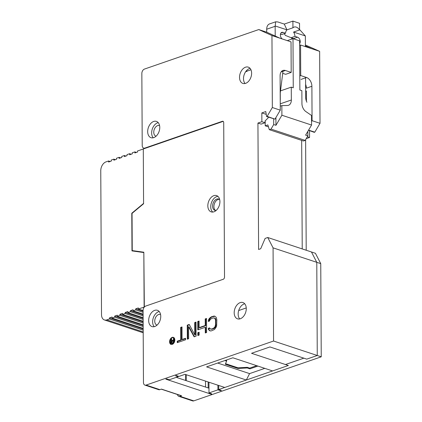 <?xml version="1.0" encoding="UTF-8"?>
<svg xmlns="http://www.w3.org/2000/svg" width="422" height="422" viewBox="0 0 422 422"><rect width="100%" height="100%" fill="white"/><g stroke="black" fill="none" stroke-linecap="round" stroke-linejoin="round"><path stroke-width="0.63" d="M223.233 121.399A1.867 1.24 -71.7 0 0 222.916 121.457L143.295 148.982L143.58 203.757L132.049 213.379L132.244 250.584L139.877 252.008M132.244 250.584L143.833 252.214L144.124 306.984L144.54 306.841M213.827 195.655A8.582 5.697 108.3 0 1 216.57 195.581A8.582 5.697 108.3 0 1 219.762 203.578A8.582 5.697 108.3 0 1 213.912 211.807A8.582 5.697 108.3 0 1 211.174 211.876A8.582 5.697 108.3 0 1 207.983 203.884A8.582 5.697 108.3 0 1 213.827 195.655M217.926 196.367A8.582 5.697 -71.7 0 0 216.744 196.62A8.582 5.697 -71.7 0 0 211.137 203.715A8.582 5.697 -71.7 0 0 212.73 212.06M216.133 210.472A5.971 3.962 108.3 0 1 214.909 210.362A5.971 3.962 108.3 0 1 212.688 204.802A5.971 3.962 108.3 0 1 216.755 199.078A5.971 3.962 108.3 0 1 218.659 199.026A5.971 3.962 108.3 0 1 219.709 199.664M215.6 210.494A5.971 3.962 108.3 0 1 214.112 204.728A5.971 3.962 108.3 0 1 218.079 199.516A5.971 3.962 108.3 0 1 219.292 199.332M143.084 310.555L138.342 308.983L144.34 307.058L143.839 252.562L131.98 250.9L131.785 213.242L132.086 213.342M136.443 152.405L134.887 151.888L132.26 152.796L132.265 153.851L129.638 154.758L129.628 153.708L127.001 154.616L127.006 155.665L124.379 156.578L124.374 155.523L121.747 156.43L121.752 157.485L119.125 158.392L119.12 157.337L116.493 158.25L116.498 159.3L113.871 160.212L113.861 159.157L111.234 160.065L111.239 161.12L108.612 162.027L108.607 160.972L110.168 161.489M108.607 160.972L105.98 161.879A7.464 4.953 -71.7 0 0 100.763 170.72L101.517 314.68A7.464 4.953 -71.7 0 0 104.424 319.95A7.464 4.953 -71.7 0 0 106.808 319.887L109.435 318.979L109.43 317.924L112.057 317.017L112.062 318.067L114.689 317.159L114.684 316.11L117.311 315.197L117.316 316.252L119.948 315.345L119.943 314.29L122.57 313.382L122.575 314.437L125.202 313.525L125.197 312.475L127.824 311.563L127.829 312.618L130.456 311.71L130.451 310.655L133.078 309.748L133.088 310.803L143.105 314.116M113.861 159.157L115.422 159.674M119.12 157.337L120.676 157.854M124.374 155.523L125.935 156.04M129.628 153.708L131.189 154.22M134.887 151.888L134.892 152.943L137.519 152.036L137.514 150.981L143.295 148.982L143.58 203.404L131.785 213.242M138.342 308.983L138.337 307.933L135.71 308.841L143.09 311.283M143.095 312.338L135.715 309.896L135.71 308.841M135.715 309.896L133.088 310.803M143.19 330.152L109.435 318.979M112.062 318.067L143.179 328.369M143.169 326.586L114.689 317.159M117.316 316.252L143.158 324.808M143.153 323.025L119.948 315.345M122.575 314.437L143.142 321.242M143.132 319.465L125.202 313.525M127.829 312.618L143.121 317.682M143.116 315.899L130.456 311.71M143.185 329.097L109.43 317.924M143.163 325.536L114.684 316.11M143.148 321.97L119.943 314.29M143.127 318.41L125.197 312.475M143.111 314.844L130.451 310.655M272.338 107.531L271.958 35.553L258.765 29.561L144.456 69.076A3.729 2.479 -71.7 0 0 141.845 73.497L142.219 145.479A3.729 2.479 -71.7 0 0 143.675 148.111A3.729 2.479 -71.7 0 0 144.867 148.08L222.389 121.283A1.867 1.24 108.3 0 1 222.985 121.267A1.867 1.24 108.3 0 1 223.713 122.586L224.52 277.075A1.867 1.24 108.3 0 1 223.217 279.285L145.695 306.082A3.729 2.479 -71.7 0 0 143.084 310.502L143.464 382.485A3.729 2.479 -71.7 0 0 144.92 385.117A3.729 2.479 -71.7 0 0 146.107 385.086L273.556 341.029L273.071 247.856L267.754 237.507L265.121 238.419L260.701 248.737L258.602 249.465L257.937 123.066L261.877 121.7L261.835 112.922L265.776 111.561L266.593 116.556L267.115 116.372L272.338 107.531L280.282 110.163L280.102 75.754A7.464 4.974 -109.1 0 1 282.962 70.453A7.464 4.974 -109.1 0 1 285.362 70.485L291.191 72.415L285.673 74.319L282.714 73.344M171.554 341.43L173.447 340.776L173.453 342.347L171.564 343.002L170.963 342.58L171.253 341.641L173.447 341.134M208.299 321.453L209.613 321L209.829 320.024L211.353 318.599L213.326 317.919L214.867 318.283L215.531 320.15L215.558 324.629L214.909 326.95L213.379 328.374L211.411 329.06L209.871 328.691L209.65 327.873L208.336 328.327L208.563 329.746L210.325 330.932L211.422 330.853L214.487 329.492L216.228 327.092L216.66 325.747L216.845 319.697L216.175 317.233L214.413 316.046L211.348 316.806L209.381 318.383L208.51 319.881L208.299 321.453M194.706 322.561L194.769 334.81L189.23 324.449L187.257 325.135L187.331 339.177L188.645 338.724L188.581 326.77L194.12 336.83L196.093 336.149L196.019 322.107L194.706 322.561L195.233 322.735L195.296 334.989L194.769 334.81M177.256 342.659L185.58 339.784L185.569 338.291L182.067 339.499L182.003 326.95L180.69 327.403L180.753 339.953L177.251 341.166L177.256 342.659M174.028 337.748L173.431 337.953L173.442 340.148L171.749 340.733L170.942 338.813L170.351 339.019A3.729 2.479 -71.7 0 1 173.373 337.347A3.729 2.479 -71.7 0 1 174.028 337.748A3.729 2.479 108.3 0 1 174.349 342.2A3.729 2.479 108.3 0 1 171.031 344.431A3.729 2.479 108.3 0 1 170.282 339.14L171.153 341.15L170.361 342.369L170.768 343.381L171.664 343.487L174.054 342.664L174.028 337.748M199.158 335.089L199.142 332.219L197.828 332.673L197.844 335.543L199.158 335.089M153.766 137.619A8.582 5.697 108.3 0 1 151.023 137.688A8.582 5.697 108.3 0 1 147.832 129.696A8.582 5.697 108.3 0 1 153.677 121.467A8.582 5.697 108.3 0 1 156.42 121.394A8.582 5.697 108.3 0 1 159.611 129.39A8.582 5.697 108.3 0 1 153.766 137.619M154.753 326.522A8.582 5.697 108.3 0 1 152.015 326.591A8.582 5.697 108.3 0 1 148.824 318.599A8.582 5.697 108.3 0 1 154.668 310.37A8.582 5.697 108.3 0 1 157.406 310.297A8.582 5.697 108.3 0 1 160.597 318.293A8.582 5.697 108.3 0 1 154.753 326.522M240.271 318.768A8.582 5.697 108.3 0 1 237.533 318.837A8.582 5.697 108.3 0 1 234.342 310.845A8.582 5.697 108.3 0 1 240.187 302.616A8.582 5.697 108.3 0 1 242.924 302.542A8.582 5.697 108.3 0 1 246.116 310.539A8.582 5.697 108.3 0 1 240.271 318.768M245.62 83.35A8.582 5.697 108.3 0 1 242.882 83.424A8.582 5.697 108.3 0 1 239.691 75.427A8.582 5.697 108.3 0 1 245.535 67.198A8.582 5.697 108.3 0 1 248.273 67.13A8.582 5.697 108.3 0 1 251.465 75.121A8.582 5.697 108.3 0 1 245.62 83.35M197.77 321.501L197.812 329.867L205.261 327.293L205.287 332.969L206.601 332.515L206.527 318.473L205.213 318.926L205.25 325.499L199.115 327.62L199.084 321.047L197.77 321.501L198.298 321.675L198.34 329.682M198.372 335.363L198.356 332.852L197.828 332.673M198.356 332.852L199.142 332.578M170.567 339.8A3.729 2.479 -71.7 0 0 171.3 344.5M174.576 341.593L174.56 338.549M171.163 343.555L172.192 343.666L173.838 343.097M173.632 337.458A3.729 2.479 -71.7 0 0 171.095 338.866M172.15 340.596L171.469 338.987L170.942 338.813M214.94 316.22L211.876 316.98L210.784 317.661L209.043 320.055L208.879 321.253M209.739 328.2L208.864 328.501L209.09 329.92L210.33 330.932M214.202 317.914L215.394 318.457L215.837 319.206L215.874 326.079L214.787 327.952L213.912 328.553L211.939 329.234L210.531 329.06M196.019 322.461L195.233 322.735M188.581 326.77L189.114 326.944L194.484 336.703M189.388 324.755L187.79 325.309L187.859 338.998M182.003 327.308L181.217 327.577L181.286 340.132L177.778 341.34L177.789 342.479M185.575 338.65L182.599 339.678L182.067 339.499M171.575 342.996L171.585 342.094L172.081 341.609M199.084 321.406L198.298 321.675M206.532 318.832L205.746 319.101L205.778 325.673L199.648 327.794L199.115 327.62M205.261 327.293L205.788 327.467L205.815 332.789M172.192 343.666L171.664 343.487M208.51 319.881L209.043 320.055M209.381 318.383L209.908 318.557M210.251 317.481L210.784 317.661M211.348 316.806L211.876 316.98M213.316 316.125L213.848 316.3M209.444 330.637L209.977 330.811M208.563 329.746L209.09 329.92M208.336 328.327L208.864 328.501M211.411 329.06L211.939 329.234M213.379 328.374L213.912 328.553M214.255 327.773L214.787 327.952M214.909 326.95L215.442 327.124M215.341 325.9L215.874 326.079M215.558 324.629L216.085 324.808M215.531 320.15L216.064 320.324M215.304 319.027L215.837 319.206M214.867 318.283L215.394 318.457M187.257 325.135L187.79 325.309M177.251 341.166L177.778 341.34M180.753 339.953L181.286 340.132M180.69 327.403L181.217 327.577M171.786 341.815L171.253 341.641M171.585 342.094L171.058 341.92M171.49 342.442L170.957 342.268M171.49 342.754L170.963 342.58M171.49 343.002L171.063 342.859M205.213 318.926L205.746 319.101M205.25 325.499L205.778 325.673M153.202 137.778A8.582 5.697 108.3 0 1 152.168 129.448A8.582 5.697 108.3 0 1 157.654 122.781A8.582 5.697 108.3 0 1 158.218 122.623M156.066 136.211A5.597 3.714 108.3 0 1 155.934 136.169A5.597 3.714 108.3 0 1 153.856 130.957A5.597 3.714 108.3 0 1 157.67 125.592A5.597 3.714 108.3 0 1 159.453 125.545A5.597 3.714 108.3 0 1 159.579 125.592M301.661 140.389L302.226 248.922L301.661 140.389M246.327 70.838L247.092 71.091L250.948 69.757M273.556 341.029L317.265 355.498L306.752 359.127L269.932 346.942L251.538 353.298L269.932 346.942L303.84 358.167L285.446 364.524L303.84 358.167L306.752 359.127L317.265 355.498L316.78 262.32L311.457 251.976L267.754 237.507M238.688 310.55L246.248 307.933M264.794 368.359L249.592 373.612L246.316 380.022L224.768 387.47L185.031 374.319L178.986 376.408L176.338 375.533L175.552 375.807L178.2 376.682L169.264 379.768L166.616 378.893L165.83 379.167L212.182 394.512L193.788 400.868A3.729 2.479 108.3 0 1 192.596 400.9L178.822 396.342A3.729 2.479 -71.7 0 0 180.015 396.311L181.592 395.762A1.118 0.744 108.3 0 1 181.233 395.773L161.273 389.168M218.702 385.465L218.723 389.559L288.358 365.489L251.538 353.298L288.358 365.489L272.591 370.938L232.86 357.787L206.58 366.871L246.316 380.022M160.571 314.495A5.597 3.714 -71.7 0 0 160.444 314.448A5.597 3.714 -71.7 0 0 158.656 314.495A5.597 3.714 -71.7 0 0 154.842 319.86A5.597 3.714 -71.7 0 0 156.926 325.072A5.597 3.714 -71.7 0 0 157.058 325.114M154.188 326.681A8.582 5.697 108.3 0 1 153.154 318.352A8.582 5.697 108.3 0 1 158.64 311.684A8.582 5.697 108.3 0 1 159.205 311.526M257.937 123.066L261.118 124.115L265.058 122.755L261.877 121.7M266.235 114.378L261.835 112.922M265.058 122.755L265.048 120.998L268.207 117.838L268.202 117.089M273.662 118.719L266.593 116.556M267.115 116.372L274.801 119.094M271.958 35.553L279.907 38.186L266.709 32.193L258.765 29.561M275.065 119.004L280.282 110.163M291.191 72.415L291.032 41.868L279.907 38.186M178.2 376.682L178.195 376.15M245.055 83.514A8.582 5.697 108.3 0 1 244.022 75.185A8.582 5.697 108.3 0 1 249.507 68.517A8.582 5.697 108.3 0 1 250.072 68.353M239.707 318.926A8.582 5.697 108.3 0 1 238.673 310.597A8.582 5.697 108.3 0 1 244.159 303.93A8.582 5.697 108.3 0 1 244.723 303.771M247.26 367.319L238.029 367.82L238.034 368.469L247.26 367.968L247.26 367.319L249.666 368.116L256.708 365.679M225.548 363.69L238.029 367.82M224.863 360.552L226.598 361.126L226.598 360.483L225.812 360.219M226.598 361.126L225.316 364.26L238.034 368.469M247.26 367.968L249.908 368.844L249.666 368.116M257.911 366.08L249.908 368.844M249.592 373.612L217.657 363.041M144.92 385.117L158.693 389.675A3.729 2.479 -71.7 0 0 159.885 389.643L161.457 389.1L181.592 395.762M177.451 394.523A3.729 2.479 -71.7 0 0 178.822 396.342M185.648 374.525L185.68 380.48M208.151 381.973L208.183 387.929L208.974 388.193L176.248 377.358M320.752 263.639L321.237 356.812L317.265 355.498L316.78 262.32L320.752 263.639L315.429 253.29L311.457 251.976L316.78 262.32L273.071 247.856M205.546 387.053L205.514 381.098M246.633 70.938L246.939 71.318L245.615 71.772M208.943 382.232L209.001 392.924L217.931 389.833L217.91 385.202M305.407 45.001L319.639 51.336L320.018 123.314L314.796 132.155L314.274 132.339L308.498 130.245M321.237 356.812L212.182 394.512L210.858 394.074L211.649 393.8L209.001 392.924M305.623 139.671L306.203 250.235M309.526 130.588L309.558 137.482L306.235 138.632M314.796 132.155L308.582 130.097M320.018 123.314L312.069 120.687L311.89 86.278A7.464 4.974 -109.1 0 0 306.557 77.5L300.728 75.57L300.569 45.022L311.694 48.704L305.407 45.85M312.069 120.687L311.541 121.578M306.441 101.211L306.388 90.994L305.644 91.247M311.89 86.278L306.372 88.182A7.464 4.974 70.9 0 0 305.612 84.353M307.348 136.749L309.558 137.482M217.931 389.833L220.585 390.709L221.371 390.44L218.723 389.559M220.585 390.709L220.579 390.176M210.858 394.074L210.858 393.536M186.207 380.655L186.176 374.699M246.939 71.318L246.142 71.054M319.639 51.336L311.694 48.704M300.728 75.57L299.799 75.891M300.569 45.022L299.641 45.344M275.165 25.958L275.693 21.796L277.792 21.933L284.286 24.08L286.949 29.862L275.165 25.958A7.464 4.974 70.9 0 0 275.16 26.291L266.699 29.218A7.464 4.974 -109.1 0 1 269.558 23.917L275.64 21.817M266.699 29.218L266.715 32.193M265.195 120.85L265.222 125.819L267.849 124.912L269.31 129.681L303.481 140.995L305.19 140.405L307.865 135.879L305.612 135.13L311.563 125.054L281.896 115.232L281.843 105.621L280.261 106.17M268.455 126.89L265.222 125.819M284.148 33.713A6.715 4.478 -109.1 0 1 285.351 35.39L291.106 37.722L295.015 36.371A6.715 4.478 70.9 0 0 293.57 32.051L305.349 35.949A7.464 4.974 70.9 0 1 305.359 36.287L305.412 46.626M291.734 37.927L291.739 39.088M299.557 29.503L305.349 35.949M299.562 29.978L299.525 23.294L292.905 21.1L292.937 27.789A6.715 4.478 -109.1 0 1 294.081 27.082A6.715 4.478 -109.1 0 1 299.562 29.978L293.57 32.051M284.286 24.08L292.905 21.1M311.563 125.054L311.51 115.443L305.892 111.593A7.464 4.974 -109.1 0 1 301.93 103.511L301.862 90.661L299.873 90.007L299.62 40.85L292.995 38.655L293.253 87.813L291.264 87.154L291.333 100.003A7.464 4.974 -109.1 0 1 288.474 105.305A7.464 4.974 -109.1 0 1 287.44 105.484L281.843 105.621M280.44 34.193L281.627 34.583L285.541 33.232A6.715 4.478 70.9 0 1 286.949 29.862L292.937 27.789M307.865 135.879L307.838 131.358M275.904 117.58L275.946 125.313L273.693 124.564L271.019 129.09L305.19 140.405M273.662 118.54L273.693 124.564M282.16 38.929A3.729 2.49 70.9 0 1 280.372 35.269A3.729 2.49 70.9 0 1 281.791 32.373A3.729 2.49 70.9 0 1 282.993 32.389L285.541 33.232M280.229 100.315A3.729 2.49 70.9 0 0 280.303 99.497L280.271 92.829L282.967 71.313M275.16 26.291L275.213 36.055M306.91 102.245A7.464 4.974 70.9 0 1 305.681 97.382L305.575 77.838M299.631 43.64A3.729 2.49 70.9 0 0 299.968 40.021A3.729 2.49 70.9 0 0 297.563 37.21L293.654 38.566A3.729 2.49 70.9 0 1 294.741 39.235M295.015 36.371L297.563 37.21M275.946 125.313L281.896 115.232M269.31 129.681L271.019 129.09M280.514 90.872L291.264 87.154M292.995 38.655L287.292 40.628M291.106 37.722L293.654 38.566M143.195 331.929L106.808 319.887M285.362 70.485L281.094 71.962M145.4 148.254L144.867 148.08M222.389 121.283L222.916 121.457M159.885 389.643L146.107 385.086M193.788 400.868L180.015 396.311M301.039 79.41L306.557 77.5M280.25 103.833L291.333 100.003M282.993 32.389L280.857 33.127M104.424 319.95L143.2 332.784M144.767 148.47L143.675 148.111"/></g></svg>
